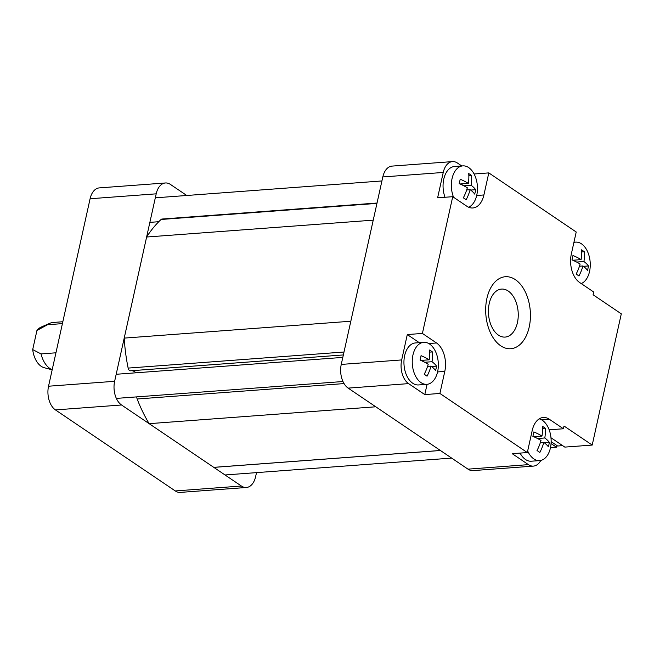 <?xml version="1.0" encoding="UTF-8"?>
<svg xmlns="http://www.w3.org/2000/svg" width="654" height="654" viewBox="0 0 654 654"><rect width="100%" height="100%" fill="white"/><g stroke="black" fill="none" stroke-linecap="round" stroke-linejoin="round"><path stroke-width="0.98" d="M130.53 370.793L343.35 354.942L130.645 370.777A3.613 2.232 -94.3 0 1 130.53 370.793A3.613 2.232 -94.3 0 1 128.143 368.088A132.378 81.709 -94.3 0 1 124.211 338.102L146.619 237.026A132.378 81.709 -94.3 0 1 161.088 219.474A3.613 2.232 -94.3 0 1 162.045 219.033L377.023 203.026M146.619 237.026L373.23 220.153L350.822 321.228L124.211 338.102M440.428 450.508L215.738 467.242A132.378 81.709 -94.3 0 1 213.768 467.348L440.379 450.475L375.772 406.788L149.153 423.661A132.378 81.709 -94.3 0 1 137.152 398.997A3.613 2.232 -94.3 0 1 136.792 396.88M213.768 467.348L149.153 423.661M135.967 372.805A13.235 8.175 85.7 0 0 131.568 370.72M256.515 472.621L255.624 476.627A18.05 11.143 -94.3 0 1 246.386 487.483L180.291 492.405A18.05 11.143 -94.3 0 1 175.288 490.941L55.443 409.911A18.05 11.143 -94.3 0 1 48.535 386.22L90.097 198.751A18.05 11.143 -94.3 0 1 99.334 187.894L165.429 182.973A18.05 11.143 -94.3 0 1 170.432 184.436L186.782 195.489M246.386 487.483A18.05 11.143 -94.3 0 1 241.383 486.02L121.538 404.989A18.05 11.143 -94.3 0 1 114.63 381.298L156.192 193.829A18.05 11.143 -94.3 0 1 165.429 182.973M62.833 321.743L53.048 322.471A24.067 14.854 85.7 0 0 49.974 323.239A24.067 14.854 85.7 0 0 47.497 324.736L36.935 330.483L32.7 349.579L41.022 353.912L55.942 352.8M41.022 353.912A24.067 14.854 85.7 0 0 52.189 369.747M517.437 322.61A24.067 14.854 85.7 0 0 501.553 289.076A24.067 14.854 85.7 0 0 488.522 314.182A24.067 14.854 85.7 0 0 505.125 337.08A24.067 14.854 85.7 0 0 517.437 322.61M62.416 323.624L47.497 324.736M36.935 330.483A20.846 12.867 -94.3 0 1 41.177 327.057L49.974 323.239M52.173 369.829L44.21 367.703A20.846 12.867 -94.3 0 1 32.7 349.579M426.858 384.331L418.56 384.944A21.059 12.998 -94.3 0 1 404.033 364.907A21.059 12.998 -94.3 0 1 415.429 342.941L423.735 342.328A21.059 12.998 -94.3 0 1 437.632 371.668A21.059 12.998 -94.3 0 1 426.858 384.331A21.059 12.998 -94.3 0 1 412.331 364.294A21.059 12.998 -94.3 0 1 423.735 342.328M427.037 376.189A36.101 12.451 -167.5 0 0 424.217 374.276A38.373 27.133 -55.9 0 0 428.206 364.221A38.373 13.235 -167.5 0 0 420.072 360.068A36.101 25.522 -55.9 0 0 421.053 355.653A38.373 13.235 12.5 0 1 429.188 359.806A38.373 27.133 -55.9 0 0 429.596 350.021A36.101 12.451 12.5 0 1 432.417 351.926A38.373 27.133 124.1 0 1 432.008 361.719A38.373 13.235 12.5 0 1 436.561 366.142A36.101 25.522 124.1 0 1 435.58 370.548A38.373 13.235 -167.5 0 0 431.027 366.126A38.373 27.133 124.1 0 1 427.037 376.189M420.906 360.428L429.188 359.806M429.727 352.122L432.417 351.926M422.909 361.351L423.146 360.256M424.732 362.259L432.008 361.719M428.452 366.322L427.732 365.831M431.534 366.51L436.561 366.142M427.561 366.387L431.027 366.126M445.031 197.263A21.059 12.998 -94.3 0 1 454.546 166.492L462.852 165.879A21.059 12.998 -94.3 0 1 477.142 183.733A21.059 12.998 -94.3 0 1 468.632 207.228M453.565 197.263A21.059 12.998 -94.3 0 1 462.852 165.879M459.19 183.619A36.101 25.522 -55.9 0 0 460.171 179.204A38.373 13.235 12.5 0 1 468.305 183.365A38.373 27.133 -55.9 0 0 468.714 173.572A36.101 12.451 12.5 0 1 471.534 175.476A38.373 27.133 124.1 0 1 471.125 185.27A38.373 13.235 12.5 0 1 475.679 189.693A36.101 25.522 124.1 0 1 474.698 194.099A38.373 13.235 -167.5 0 0 470.144 189.676A38.373 27.133 124.1 0 1 466.155 199.74A36.101 12.451 -167.5 0 0 463.334 197.835A38.373 27.133 -55.9 0 0 467.324 187.772A38.373 13.235 -167.5 0 0 459.19 183.619M460.024 183.978L468.305 183.365M468.844 175.681L471.534 175.476M462.026 184.902L462.264 183.815M463.849 185.81L471.125 185.27M467.569 189.873L466.85 189.382M470.651 190.069L475.679 189.693M466.678 189.938L470.144 189.676M573.893 242.462A21.059 12.998 -94.3 0 1 575.643 242.135A21.059 12.998 -94.3 0 1 589.957 260.161A21.059 12.998 -94.3 0 1 581.218 283.574M581.504 249.828A36.101 12.451 12.5 0 1 584.324 251.741A38.373 27.133 124.1 0 1 583.916 261.526A38.373 13.235 12.5 0 1 588.469 265.949A36.101 25.522 124.1 0 1 587.496 270.364A38.373 13.235 -167.5 0 0 582.935 265.941A38.373 27.133 124.1 0 1 578.945 275.996A36.101 12.451 -167.5 0 0 576.125 274.091A38.373 27.133 -55.9 0 0 580.114 264.036A38.373 13.235 -167.5 0 0 571.98 259.875A36.101 25.522 -55.9 0 0 572.961 255.469A38.373 13.235 12.5 0 1 581.095 259.622A38.373 27.133 -55.9 0 0 581.504 249.828M581.643 251.937L584.324 251.741M574.817 261.167L575.062 260.071M576.64 262.074L583.916 261.526M580.36 266.137L579.64 265.647M583.442 266.325L588.469 265.949M579.469 266.203L582.935 265.941M572.814 260.243L581.095 259.622M539.248 418.846A21.059 12.998 -94.3 0 1 542.37 420.293A21.059 12.998 -94.3 0 1 551.069 443.371A21.059 12.998 -94.3 0 1 539.656 460.588L531.35 461.209A21.059 12.998 -94.3 0 1 520.094 453.099M539.656 460.588A21.059 12.998 -94.3 0 1 527.672 450.982M549.352 442.398A36.101 25.522 124.1 0 1 548.379 446.813A38.373 13.235 -167.5 0 0 543.817 442.39A38.373 27.133 124.1 0 1 539.828 452.445A36.101 12.451 -167.5 0 0 537.008 450.541A38.373 27.133 -55.9 0 0 540.997 440.485A38.373 13.235 -167.5 0 0 532.863 436.324A36.101 25.522 -55.9 0 0 533.844 431.918A38.373 13.235 12.5 0 1 541.978 436.071A38.373 27.133 -55.9 0 0 542.387 426.277A36.101 12.451 12.5 0 1 545.207 428.182A38.373 27.133 124.1 0 1 544.798 437.976A38.373 13.235 12.5 0 1 549.352 442.398L544.324 442.774M540.351 442.644L543.817 442.39M533.697 436.684L541.978 436.071M542.526 428.386L545.207 428.182M535.7 437.608L535.945 436.52M537.523 438.523L544.798 437.976M541.242 442.578L540.523 442.096M551.142 441.63L557.633 446.02L562.653 445.644M474.109 173.989L488.8 172.893L576.215 231.998L571.326 254.054A21.664 13.374 85.7 0 0 579.616 282.487L593.709 292.019L593.104 294.774L621.3 313.838L592.205 445.072L564.01 426.007L563.396 428.762L549.295 419.23A21.664 13.374 85.7 0 0 543.286 417.481A21.664 13.374 85.7 0 0 532.209 430.504L527.32 452.56L512.213 453.68L528.424 464.642A18.05 11.143 85.7 0 0 533.435 466.106A18.05 11.143 85.7 0 0 540.809 460.416M461.765 165.961L457.481 163.059A18.05 11.143 85.7 0 0 452.47 161.595A18.05 11.143 85.7 0 0 443.24 172.452L437.616 197.819L452.723 196.69L422.402 333.434L407.295 334.562L401.679 359.929A18.05 11.143 85.7 0 0 408.578 383.62L424.798 394.583L439.905 393.455L527.32 452.56M533.435 466.106L473.006 470.602A18.05 11.143 -94.3 0 1 467.994 469.147L348.149 388.116A18.05 11.143 85.7 0 1 341.249 364.425L382.811 176.948A18.05 11.143 -94.3 0 1 392.04 166.1L452.47 161.595M549.172 429.825L563.396 428.762M574.564 242.217L574.032 241.857M529.209 327.025A36.101 22.285 -94.3 0 1 510.741 348.729A36.101 22.285 -94.3 0 1 485.832 314.378A36.101 22.285 -94.3 0 1 505.379 276.724A36.101 22.285 -94.3 0 1 529.209 327.025M452.723 196.69L466.817 206.223A21.664 13.374 85.7 0 0 472.834 207.972A21.664 13.374 85.7 0 0 483.911 194.949L488.8 172.893M439.905 393.455L444.794 371.398A21.664 13.374 85.7 0 0 436.504 342.966L422.402 333.434M550.979 437.747L564.827 447.107L592.205 445.072M424.798 394.583L427.07 384.307M419.271 342.655L407.295 334.562M551.06 443.551L556.448 447.189L550.488 447.638M556.448 447.189L556.832 445.472M161.088 219.474L376.941 203.402M137.152 398.997L344.053 383.587M128.143 368.088L343.996 352.016M175.288 490.941L241.383 486.02M55.443 409.911L121.538 404.989M48.535 386.22L114.63 381.298M90.097 198.751L156.192 193.829M382.811 176.948L443.24 172.452M348.149 388.116L408.578 383.62M341.249 364.425L401.679 359.929M467.994 469.147L528.424 464.642M541.586 419.803L549.295 419.23M437.575 371.938L444.794 371.398M428.795 343.546L436.504 342.966M476.692 195.489L483.911 194.949M342.802 357.403L116.191 374.276M342.974 381.527L116.355 398.4M381.92 180.954L155.309 197.827M158.783 221.706L149.864 222.368M575.643 242.135L573.942 242.266M451.644 458.094L225.033 474.968"/></g></svg>
